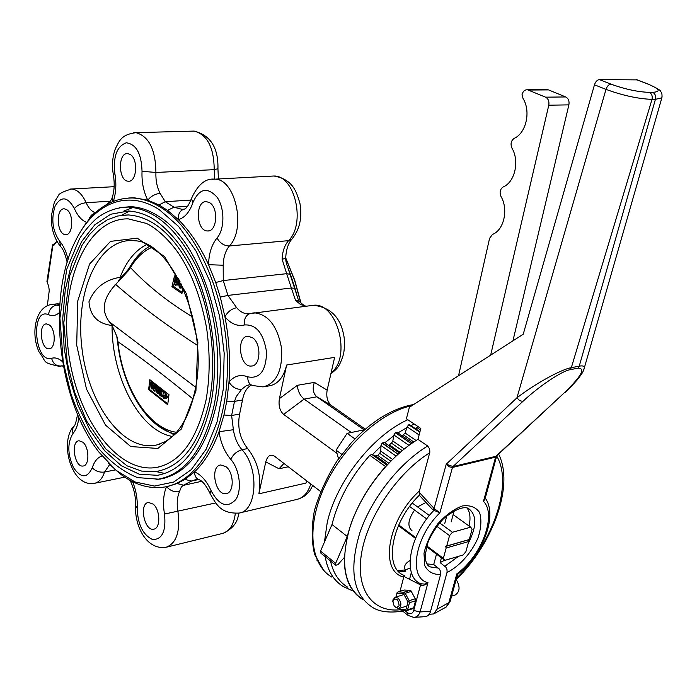 <?xml version="1.0" encoding="UTF-8"?>
<svg xmlns="http://www.w3.org/2000/svg" width="697" height="697" viewBox="0 0 697 697"><rect width="100%" height="100%" fill="white"/><g stroke="black" fill="none" stroke-linecap="round" stroke-linejoin="round"><path stroke-width="1.05" d="M409.47 602.705L407.597 609.753L413.669 607.828L415.543 600.797L409.47 602.705L408.965 601.816L407.972 601.929L403.537 593.644L397.072 593.26L396.096 596.972M413.669 607.828L412.598 608.734L406.534 610.668L399.703 609.823L399.407 609.344L405.889 609.797L407.972 601.929M395.913 597.033L397.011 592.807L398.065 591.884L403.851 592.215L409.923 590.35L404.129 590.028L398.065 591.884M415.255 598.801L411.274 591.413L405.201 593.286L409.183 600.701L415.255 598.801L415.543 600.797M398.963 608.516L399.407 609.344M409.923 590.35L410.951 590.777L415.752 599.69M397.072 593.26L397.177 592.45M405.889 609.797L406.534 610.668M403.537 593.644L404.173 592.859L405.201 593.286M403.851 592.215L404.173 592.859M407.597 609.753L406.708 610.319M409.183 600.701L408.965 601.816M410.951 590.777L411.274 591.413M456.204 579.512C460.342 586.665 459.976 591.84 455.106 595.02L451.595 596.144M392.768 601.624L392.969 599.847L395.121 597.268L398.118 598.078C401.629 602.478 401.794 605.998 398.606 608.629L394.258 606.355M392.908 600.718C396.271 597.425 398.344 599.089 399.128 605.71C395.757 608.978 393.683 607.314 392.908 600.718M335.666 565.136L320.777 553.078L320.55 551.118L335.649 563.324L335.858 565.293L338.123 564.413L344.309 557.513C344.109 577.796 350.173 591.736 362.501 599.315C343.743 586.369 339.744 561.738 350.504 525.399C361.97 491.42 389.466 456.483 417.939 439.363L420.822 428.472L406.386 418.766L409.392 407.257L523.22 334.255L594.471 84.807C595.587 81.636 597.216 79.902 599.368 79.589L637.267 79.885M409.548 579.312L411.352 572.455M429.178 614.301L433.7 613.918L436.967 609.23L447.117 572.08L446.986 569.562L445.897 567.219L440.129 562.61L441.428 557.827M434.379 597.338L435.033 594.933M397.9 570.738L404.277 569.998L405.802 571.183L399.032 571.932M427.348 504.741L427.522 504.07M446.864 515.702L444.721 523.647M414.41 617.359L424.708 616.688C427.566 616.557 429.526 614.763 430.58 611.295L440.6 574.476C433.264 574.737 427.993 571.801 424.769 565.676L423.994 553.348C426.233 543.355 430.833 533.493 437.821 523.778C445.723 515.092 453.86 509.158 462.242 505.978C469.987 504.907 475.755 507.067 479.545 512.461C481.723 519.448 481.218 527.908 478.029 537.849C471.477 552.895 459.497 566.33 447.012 572.533M402.761 611.147C388.752 613.151 378.358 611.678 371.562 606.73C352.856 593.853 348.962 569.161 359.879 532.647C371.484 498.503 399.137 463.305 427.67 445.993L417.939 439.363M436.505 554.15L433.717 564.5L426.947 563.934M466.999 507.886C470.109 512.182 470.789 518.219 469.046 526M444.616 560.222L440.129 562.61M433.717 564.5L439.476 569.135L440.574 571.488L440.6 574.476M451.168 521.896L454.2 510.701M400.026 591.283L403.755 577.029C378.95 571.61 387.593 519.5 419.42 490.967L419.298 495.271C390.834 522.55 383.176 569.04 404.861 575.635L403.755 577.029M427.67 445.993L429.657 448.973L429.84 452.231L419.42 490.967M546.457 89.66L548.556 89.904L565.685 96.944C568.421 98.451 569.484 101.091 568.883 104.872L512.931 340.859M458.548 375.727L489.582 238.322L492.439 234.453C503.896 230.176 508.662 209.544 501.021 196.537C499.348 192.32 500.071 189.122 503.19 186.953C514.865 182.231 519.744 161.129 511.973 148.173C510.265 143.948 511.006 140.681 514.186 138.372C526.148 133.171 531.105 111.389 523.055 98.521L522.062 94.531C523.011 91.237 524.824 89.652 527.498 89.774L545.568 97.171C548.304 98.695 549.375 101.37 548.783 105.203L490.671 355.13M445.862 607.209L450.123 601.441M430.58 611.295L420.091 611.94C418.81 615.442 416.684 617.263 413.704 617.411L413.234 617.394M662.106 96.77L661.854 97.833L655.433 99.322L652.017 99.366C638.121 98.852 622.787 95.515 605.998 89.382L516.921 397.839C534.582 384.117 561.146 369.34 571.322 367.676L652.017 99.366C652.697 96.047 651.765 93.72 649.229 92.37C637.668 91.934 624.887 89.181 610.912 84.119L599.368 79.589M496.656 455.916L564.23 392.855C581.289 376.371 585.889 368.138 578.048 368.164L579.242 366.16C582.666 365.516 584.382 366.047 584.365 367.746L583.886 369.497M446.228 606.991L450.035 601.772L457.467 574.929L456.814 573.884L448.842 602.696L436.967 609.23M485.234 498.128L483.457 501.309C497.074 514.769 481.662 555.91 456.814 573.884L458.182 573.866C482.629 554.437 498.059 515.841 485.269 498.102M496.734 455.847L485.034 499L483.457 501.309L495.828 456.326L452.998 466.546L522.846 401.428L519.718 400.653L516.921 397.839L446.246 464.193L452.998 466.546L452.458 467.452L452.972 466.546M564.23 392.855L495.828 456.326M419.28 492.378L434.083 508.418L439.885 512.844L452.458 467.452L449.26 466.807L446.246 464.193L434.083 508.418L432.872 509.838L419.298 495.271M434.632 508.949L433.708 510.553C408.869 536.246 402.247 576.82 420.77 583.729L424.551 584.103L427.967 582.692C408.189 578.371 414.663 537.117 439.885 512.844L432.872 509.838M420.805 583.737L421.136 585.158L423.184 585.41L425.806 584.478L427.967 582.692L420.091 611.94L413.704 610.494L420.535 584.914L403.981 576.463M421.136 585.158L420.535 584.914M347.655 587.162C338.916 581.882 333.201 573.152 330.509 560.954M320.55 551.118L331.999 524.519C338.228 499.749 350.835 476.678 369.819 455.307L371.858 454.47L386.87 465.169M388.734 463.183L377.713 455.35L375.822 456.047L371.858 454.47M377.713 455.35L379.734 453.346L380.806 451.107L380.963 445.47L382.174 443.092L384.169 442.377L399.381 452.998L384.169 442.377M400.139 452.344L389.37 444.825L388.351 445.305M389.37 444.825L391.496 443.153L392.82 441.001L393.91 434.989L395.382 432.732L397.273 432.454M402.213 435.843L405.14 433.02L407.1 426.843L408.782 424.778L409.906 424.917M420.439 429.944L416.911 427.566L415.874 428.943M416.911 427.566L417.512 426.242M410.002 560.606C405.114 563.342 403.554 566.469 405.323 569.98L410.324 567.916M408.181 578.615L406.874 577.944M425.998 502.432L417.564 506.919M414.584 510.091C407.989 519.648 407.153 526.566 412.075 530.818M395.382 432.732L411.308 443.667L395.6 432.584M382.174 443.092L398.031 454.191L382.392 442.9M335.649 563.324L347.272 536.481C353.675 511.52 366.448 488.214 385.58 466.572L369.819 455.307M331.999 524.519L347.272 536.481M408.782 424.778L419.829 432.236M153.201 504.131C160.354 509.803 160.754 528.492 153.758 529.162C144.331 531.558 138.79 503.443 148.47 502.424L153.201 504.131M225.941 466.659C234.148 472.557 234.314 492.875 226.194 493.572C215.329 496.107 209.623 465.997 220.749 464.969L225.941 466.659M128.753 197.974L134.582 197.852L147.799 200.178L159.012 204.953L167.55 210.372L178.371 219.625C189.933 231.09 199.995 246.119 208.551 264.694L215.704 282.512L220.287 297.096L224.948 316.865C229.147 338.864 230.489 360.593 228.991 382.034L226.76 401.141L223.964 415.02L219.015 431.704C212.759 448.885 204.596 462.277 194.515 471.895L184.905 479.431L177.082 483.518L167.48 486.419M252.358 337.636C261.593 343.229 260.844 366.047 251.469 366.03C239.559 367.676 235.865 336.329 247.966 336.276L252.358 337.636M209.457 202.6C218.814 207.488 217.142 231.944 207.575 230.951C196.101 231.404 194.907 200.553 206.469 201.651L209.457 202.6M130.078 154.394C138.494 158.759 136.882 182.414 128.3 181.203C118.229 181.316 117.627 152.312 127.769 153.628L130.078 154.394M66.72 209.675C74.004 214.005 73.063 235.412 65.666 234.593C56.806 235.055 55.377 207.976 64.316 208.821L66.72 209.675M49.409 325.011C56.021 329.672 55.734 349.04 49.086 348.779C40.783 349.842 38.03 323.713 46.472 323.905L49.409 325.011M285.683 257.829L294.718 280.159L301.026 303.117M159.186 209.614L178.598 226.473L195.953 250.92L209.989 281.579L219.651 316.482L224.181 353.222L223.275 389.205L217.063 421.955L206.094 449.312L191.257 469.673L173.658 482.045L154.499 486.07L134.957 481.949L116.103 470.309L98.904 452.1C57.938 399.79 46.577 297.401 75.598 240.665C93.424 203.69 126.837 188.721 159.186 209.614M119.57 207.671L130.522 206.678C139.661 207 148.853 210.093 158.08 215.965C201.111 240.909 231.509 335.666 216.323 404.774C206.094 449.068 187.449 473.821 160.388 479.013L156.058 479.466M265.043 386.565L268.798 385.929C277.58 384.596 283.522 377.626 286.641 365.019L334.63 357.369L327.154 390.163C326.091 396.593 327.363 401.603 330.979 405.201L365.272 429.186M306.514 480.73L305.983 483.082L258.892 493.816C261.575 476.591 257.829 461.51 247.635 448.563L241.972 449.713C259.45 467.774 257.219 511.241 238.993 513.079C220.165 513.872 216.044 503.87 209.954 493.284L211.121 490.749C206.695 480.956 201.154 474.666 194.515 471.895C194.62 476.095 196.258 478.743 199.403 479.832C202.592 481.087 206.059 485.452 209.806 492.945M283.94 463.435L279.053 468.776L265.766 461.911C267.482 455.882 270.349 453.947 274.365 456.108L320.568 491.49M286.641 365.019L279.392 398.64C278.356 405.567 279.767 410.829 283.635 414.41L336.991 453.355M251.347 385.014C246.782 387.654 243.837 392.638 242.512 399.973L234.497 401.376L226.76 401.141M247.635 448.563C239.864 438.613 237.198 427.104 239.62 414.053L242.512 399.973M265.766 461.911L258.892 493.816M283.635 414.41L304.101 399.102L351.253 432.488M279.392 398.64L297.375 385.31C297.811 391.104 300.058 395.696 304.101 399.102L316.847 396.802L364.313 430.023M59.803 303.901L56.588 303.909M288.027 268.031L297.122 296.042M285.674 257.934L294.517 280.063L300.755 302.864M82.847 442.194C89.425 447.369 89.599 465.744 83.1 466.014C74.605 467.765 70.38 441.227 79.075 440.748L82.847 442.194M198.628 479.562L195.761 479.571L191.562 481.035L184.905 479.431M201.651 481.305L183.015 485.434L181.281 487.125L179.443 491.707C174.346 492.335 170.051 490.644 166.557 486.628M113.393 201.189C116.068 192.668 116.547 183.433 114.839 173.475C113.053 156.476 116.878 146.248 126.305 142.789C136.229 144.183 141.465 153.68 142.031 171.288C141.596 182.03 143.521 191.666 147.799 200.178C150.813 196.301 154.917 194.019 160.11 193.339L165.259 201.712L190.908 200.074M187.598 206.286L173.997 207.201L181.917 209.318L183.886 209.187M290.466 274.374L286.685 273.686L282.128 259.328C282.416 251.478 284.559 245.248 288.558 240.648L229.426 245.963C224.155 245.884 220.025 243.218 217.037 237.973C211.688 244.577 208.856 253.481 208.551 264.694L223.197 265.226L223.258 280.56L215.704 282.512M305.966 306.236L300.52 304.519L295.554 300.416L291.363 288.009L227.945 295.415L236.658 307.708C231.448 308.823 227.544 311.881 224.948 316.865C231.038 323.948 237.59 326.632 244.612 324.933C256.383 324.332 263.71 333.497 266.602 352.412C265.966 371.039 259.693 379.177 247.783 376.833C240.509 374.097 234.236 375.831 228.991 382.034C232.206 387.192 236.431 389.614 241.667 389.309L236.335 396.445L234.497 401.376L231.622 415.508L233.39 429.735L219.015 431.704C220.714 442.874 224.643 452.1 230.803 459.401C239.646 469.247 242.225 489.947 235.804 499.522C227.414 508.488 219.18 505.56 211.121 490.749M78.186 235.734C91.856 210.599 109.952 198.009 132.465 197.983C141.979 198.366 151.545 201.581 161.164 207.619C197.556 230.088 227.327 297.846 227.449 364.331C227.788 430.885 199.176 482.036 164.17 487.081C148.818 489.25 133.859 484.615 119.292 473.176L108.584 463.339M55.873 243.105L52.502 245.274L54.2 244.987L56.736 241.066M47.318 305.661L49.26 290.518L48.694 286.267L46.943 281.449L52.502 245.274M181.917 209.318L183.52 209.292C185.968 209.222 188.599 205.676 191.396 198.654L192.903 202.583C189.645 212.071 184.801 217.752 178.371 219.625C177.944 214.423 179.66 210.982 183.52 209.292L184.182 209.109M112.661 201.485L112.051 198.157C114.343 191.274 114.787 183.511 113.376 174.86L114.839 173.475M94.931 213.204C91.908 214.153 89.843 216.375 88.728 219.86M132.596 481.679C136.072 490.183 137.614 498.956 137.222 508L135.549 505.7C135.828 497.58 134.321 489.825 131.036 482.437L131.01 480.869M285.665 258.212L282.128 259.328M295.554 300.416L299.213 301.209L299.893 301.984M331.371 405.497L316.464 396.515C312.988 392.977 312.3 388.273 314.399 382.383L327.154 390.163M146.701 244.508C135.235 250.345 126.366 261.27 120.084 277.293C104.898 279.854 94.522 288.018 88.955 301.775C90.14 315.88 97.833 323.783 112.043 325.482C111.729 377.19 139.809 431.155 172.473 436.461M122.559 276.543L120.084 277.293M155.553 467.6C179.852 463.27 196.693 440.713 206.077 399.921C210.05 376.981 210.189 352.821 206.512 327.442C199.83 292.27 189.418 269.521 178.24 252.863C165.659 235.246 152.329 225.906 146.022 223.319L128.265 218.867C87.02 218.022 60.264 281.379 67.984 347.768C74.945 414.218 115.144 473.28 155.553 467.6L159.256 466.877M157.435 475.31C183.119 470.623 200.954 446.725 210.938 403.615C220.339 356.489 210.311 295.328 186.996 255.938C173.736 233.478 155.492 219.189 148.609 216.453C141.813 213.195 135.087 211.374 128.44 210.999L110.684 214.258L94.809 224.765L81.601 241.624L71.625 263.693L65.274 289.699L62.747 318.268L64.124 348.003L69.291 377.495L78.038 405.349L89.983 430.197L104.637 450.732L121.33 465.744L139.243 474.204L157.435 475.31L161.268 474.544M128.344 214.937L117.523 216.035L107.277 219.834L97.833 226.15L89.338 234.776L81.924 245.466L69.63 275.89L63.81 322.903L67.304 362.867L74.527 391.984L86.663 421.119L105.813 448.946L127.072 465.866L141.709 471.12L156.485 471.46C182.109 466.642 199.725 443.248 209.318 401.28C217.037 362.065 211.296 312.692 194.672 275.411C176.088 236.963 153.976 216.802 128.344 214.937L121.034 215.373M178.327 278.53L178.197 279.27L179.068 279.863M178.441 283.574L177.16 285.134L174.764 284.733L175.435 278.617L175.827 278.887L176.097 277.423L176.89 277.972L176.629 279.436L178.502 280.717L178.266 282.015L178.772 281.963M175.391 276.517L173.588 286.458L182.187 292.4M182.57 286.972L181.534 287.939L180.087 288.096M178.371 278.565L174.511 275.907L171.932 286.641L181.908 293.55L183.18 288.314M149.803 246.207C142.197 250.476 135.758 257.062 130.496 265.966L130.505 267.604C147.703 285.953 168.482 302.428 192.825 317.03M151.737 247.418C143.373 251.129 136.298 257.855 130.505 267.604L128.405 270.689L115.685 284.428C139.278 305.077 166.487 325.36 197.312 345.276M109.263 321.761L195.63 387.244M193.052 399.015C164.265 375.395 139.234 356.306 117.959 341.765L117.584 341.748C122.045 385.964 146.135 427.348 175.034 433.978M114.944 284.132L115.685 284.428C102.973 298.255 100.899 310.766 109.464 321.944L111.738 324.584L117.183 337.209L117.959 341.765C122.384 387.088 148.304 428.864 176.576 432.288M148.635 389.632L167.716 404.713L168.979 394.659L149.811 379.682L148.635 389.632L149.524 389.484L167.811 403.929M111.738 324.584L109.83 322.293M117.183 337.209L111.598 324.462M118.995 281.048L118.473 280.551M118.464 280.551L128.379 269.303L128.405 270.689M156.781 389.083L156.59 389.71M156.25 390.79L154.664 391.174L153.88 390.555L153.767 385.119L151.955 389.039L153.488 388.795L153.828 388.063M151.101 380.728L149.524 389.484M168.16 394.04L168.151 396.462L166.487 398.658L163.708 398.501L162.131 395.722L162.854 395.312L164.727 397.586L165.834 396.114L164.814 392.62L163.351 392.594L162.967 391.261L164.1 390.947M163.333 392.542L162.828 395.33L164.396 395.06L165.503 397.046M162.375 389.623L161.155 396.288L159.073 394.65L159.299 393.439L160.606 394.476L160.841 393.178L159.535 392.15L159.752 390.939L161.303 390.686M161.129 388.656L160.258 390.851M160.153 392.629L159.404 393.352L157.165 393.343L156.294 390.477L156.903 389.388L156.642 387.192L157.592 385.903M173.588 286.458L171.932 286.641M165.834 392.272L166.609 396.715L164.945 398.919M166.609 396.715L168.151 396.462M163.351 392.594L164.483 392.411M163.969 397.307L165.494 397.055M161.155 396.288L162.244 396.105M159.752 390.939L161.068 391.967L161.608 389.031M159.299 393.439L160.841 393.186M157.879 389.362L158.742 388.97L157.818 387.305L157.383 387.872L157.879 389.362L158.655 389.24M157.4 392.15L157.992 391.74L157.426 390.494L157.06 391.017L157.87 392.071M159.238 387.192L159.526 389.457L157.862 393.605M159.526 389.457L161.068 389.205M158.733 392.42L159.691 392.263M158.637 390.747L160.179 390.503M157.06 391.017L157.888 390.886M157.383 387.872L158.454 387.698M156.572 385.092L154.664 391.174M154.507 383.455L154.612 388.307L155.806 384.483M152.434 381.799L152.12 386.356L153.741 382.845M151.955 389.039L151.179 388.429L151.676 381.189M181.595 284.89L180.671 287.713L182.239 287.539M180.671 287.713L179.356 287.905L178.519 283.095L179.417 280.525M180.018 281.684L179.321 283.644L179.573 286.606L180.915 283.479M179.321 283.644L180.889 283.479L180.715 284.794M179.573 286.606L180.114 286.545M178.266 282.015L175.592 285.308M177.386 281.3L176.411 280.621L175.966 283.052L177.386 281.3M178.502 280.717L179.338 280.63M176.629 279.436L178.197 279.27M176.89 277.972L177.421 277.911M176.097 277.423L176.637 277.371M175.435 278.617L175.888 278.573M444.825 560.371L443.362 558.341L446.167 548.008L468.706 541.534L465.875 551.736L463.008 555.012L444.825 560.371L426.512 546.666M415.508 538.424L398.44 525.651M443.362 558.341L426.73 545.89M415.804 537.727L398.754 524.972M453.137 514.63L470.71 527.185L472.104 529.276L469.255 539.548L468.166 539.948L468.706 541.534M470.71 527.185L452.466 532.273L439.572 522.907M429.396 515.51L412.284 503.086M452.466 532.273L449.539 535.601L436.819 526.322M426.73 518.951L409.653 506.484M446.167 548.008L445.627 546.404L446.716 546.004L449.539 535.601M469.255 539.548L446.716 546.004M468.166 539.948L445.627 546.404M362.998 431.182L361.795 430.337L347.115 433.334L336.093 450.192L338.524 458.783M354.965 438.91L347.115 433.334M341.774 454.331L336.093 450.192M316.813 559.935L317.266 560.867M496.647 455.96C513.358 483.622 493.249 542.527 456.561 578.214M495.297 457.215L452.484 467.443M438.483 568.107L430.293 566.922L427.514 564.77M427.601 564.884L430.293 566.922C427.078 565.894 425.362 561.93 425.153 555.03L428.15 541.726C432.105 533.066 437.263 525.364 443.606 518.62C454.496 509.795 462.651 506.327 468.07 508.2C477.001 514.525 477.018 526.322 468.131 543.608M458.513 556.337L444.895 566.191M399.695 609.805C372.416 612.628 355.261 589.392 361.63 552.895C367.816 516.503 397.517 472.888 429.727 452.736M413.704 617.403L408.059 615.416L407.449 612.68L404.791 610.546M407.449 612.68C410.367 614.588 412.45 613.857 413.704 610.494M594.471 84.807L605.998 89.382C607.122 86.193 608.76 84.442 610.912 84.119M578.048 368.164L570.129 369.689L571.322 367.676L579.242 366.16L655.433 99.322C656.112 96.012 655.18 93.686 652.653 92.344L649.229 92.37M652.653 92.344C661.314 91.725 659.693 88.955 647.792 84.015L636.291 79.606M565.685 96.944L545.568 97.171M548.556 89.904L528.431 90.035M548.783 105.203L568.883 104.872M570.129 369.689C561.66 371.031 538.633 386.547 522.846 401.428M648.776 84.302L647.792 84.015M413.8 441.976L403.615 435.006M402.204 450.602L391.496 443.153M390.721 461.126L379.734 453.346M375.822 456.047L387.567 464.411M396.001 456.03L380.963 445.47M392.498 459.367L380.806 451.107M408.947 445.357L393.91 434.989M404.251 448.938L392.82 441.001M419.097 434.972L407.1 426.843M416.092 440.495L405.14 433.02M215.713 502.938L164.509 514.055C166.208 531.131 162.235 539.635 152.599 539.556C142.807 534.852 137.684 524.336 137.222 508M164.509 514.055C162.697 503.495 163.368 494.339 166.531 486.593M192.903 202.583C199.246 188.399 207.297 186.604 217.055 197.19C224.843 208.115 224.809 229.156 217.037 237.973M86.689 222.43C81.723 220.505 77.62 215.878 74.387 208.542C77.193 205.275 81.113 203.324 86.14 202.705C82.185 194.071 77.332 189.506 71.582 189.009C63.497 191.475 59.167 193.548 58.609 195.212L54.34 202.217L51.421 215.451C50.864 227.457 53.774 237.642 60.134 246.006M68.071 259.432C66.267 251.643 63.427 245.518 59.55 241.049C52.441 230.646 50.986 218.928 55.185 205.894C61.31 195.752 67.714 196.632 74.387 208.542M59.35 312.631C56.021 315.619 52.414 316.316 48.537 314.704C49.217 309.372 51.9 306.192 56.588 305.138L51.317 304.493M62.634 361.804C58.914 358.432 55.237 357.256 51.613 358.293C34.362 363.817 30.267 306.61 48.537 314.704M297.375 385.31L314.399 382.383M62.233 365.803L59.071 366.317C41.193 362.17 47.492 363.163 39.093 351.994C30.363 333.462 35.408 305.722 52.571 304.354L57.921 303.761M59.742 304.789L56.588 305.138L59.611 305.73M69.883 189.096L114.142 186.691M110.204 201.215L86.14 202.705C88.58 208.159 91.664 211.513 95.393 212.768M252.14 313.11L254.353 312.84C268.38 314.391 277.458 326.196 281.571 348.247C282.668 370.508 276.5 383.394 263.065 386.905L252.593 385.528C249.265 384.335 247.662 381.433 247.783 376.833M311.019 305.591L313.476 305.277C337.191 302.08 351.819 357.334 331.11 372.825M310.766 483.979C307.987 492.823 303.326 497.98 296.765 499.453L240.082 512.826M101.997 456.004C97.615 457.424 94.374 461.336 92.265 467.757C87.238 478.508 80.974 478.456 73.473 467.582C67.478 454.122 67.313 442.752 72.976 433.464L72.401 429.465L73.882 426.146C74.779 426.468 76.008 422.556 77.567 414.41M78.874 417.459C78.055 424.473 76.086 429.814 72.976 433.464M198.54 479.545L191.562 481.035L183.555 485.182L177.082 483.518M135.532 506.057C134.687 526.078 146.483 550.325 166.078 547.276C176.524 543.312 180.479 531.393 177.935 511.537C176.62 503.896 177.125 497.292 179.443 491.707M235.325 513.48C233.791 524.919 229.47 531.584 222.343 533.493L166.853 547.084M115.353 469.891L104.559 472.035L109.69 464.498M92.265 467.757C95.498 471.181 99.601 472.61 104.559 472.035C102.267 478.761 98.817 482.533 94.208 483.378C70.841 487.412 59.393 441.314 73.725 426.329M51.613 358.293C53.042 363.564 56.117 366.125 60.857 365.995L62.19 365.759L63.497 366.735M133.685 132.709L136.002 132.665C148.905 136.333 155.553 149.602 155.928 172.464L214.223 169.659L217.952 168.726M191.623 131.149L194.149 131.088C207.288 134.626 213.979 147.485 214.223 169.659L214.737 179.164M160.11 193.339C156.991 187.197 155.597 180.235 155.928 172.464L142.031 171.288M167.55 210.372L173.997 207.201L165.259 201.712L159.012 204.953M211.888 179.295L214.598 179.173C235.264 178.441 246.52 228.503 229.426 245.963C225.514 250.702 223.441 257.123 223.197 265.226M270.898 176.167L273.886 176.01C294.883 175.261 306.009 223.667 288.558 240.648L291.869 239.167C288.192 243.279 286.127 249.692 285.665 258.387C285.997 263.239 286.667 264.416 290.414 274.278L295.023 288.314L291.363 288.009L286.685 273.686L223.258 280.56L227.945 295.415L220.287 297.096M249.718 313.676L248.393 313.816C244.159 313.911 240.247 311.873 236.658 307.708M241.667 389.309L246.546 385.537L249.665 384.735L251.329 385.005M239.62 414.053L231.622 415.508L223.964 415.02M230.803 459.401C233.129 454.427 236.849 451.194 241.972 449.713C237.485 444.468 234.628 437.812 233.39 429.735M288.297 466.772L279.053 468.776M52.876 245.379L47.344 282.825M324.436 542.083L327.224 522.593C336.329 481.592 372.721 435.433 407.815 419.725M411.901 405.645C380.658 412.18 342.924 446.577 324.636 486.41C306.21 526.244 310.113 564.37 331.702 577.038M351.567 590.368L343.299 586.56C333.61 580.662 327.573 570.695 325.194 556.65M372.372 454.671L380.945 446.193M384.779 442.804L393.77 435.764M397.935 432.907L406.856 427.636M410.925 425.606L414.323 424.098M250.293 313.519L249.622 313.711C245.571 315.567 243.898 319.304 244.612 324.933M59.55 241.049L60.839 246.808C63.035 248.82 65.152 253.969 67.191 262.246M292.017 239.01L291.869 239.167C299.658 229.609 302.359 217.743 299.98 203.568C296.269 190.804 292.635 179.347 273.886 176.01L214.598 179.173C205.458 178.153 197.721 184.644 191.396 198.654M295.04 288.349L295.023 288.314C298.116 299.876 298.159 299.492 299.213 301.209C302.611 304.65 305.042 306.305 306.488 306.166M160.049 444.006L157.243 444.843L165.433 441.567L171.296 437.489L176.681 432.175L181.516 425.78L185.855 418.235L189.628 409.627L192.764 400.061L195.186 389.684C209.283 326.17 171.418 241.493 134.861 240.779C99.532 236.501 75.11 289.734 81.784 346.74C87.7 403.79 123.386 453.216 157.243 444.843L159.761 444.111M195.918 391.078L197.852 342.332L186.456 293.812L164.501 256.531L137.213 238.174L110.527 241.371L89.556 264.085L77.733 301.026L76.714 345.224L86.489 389.083L105.517 425.109L130.775 446.559L157.853 448.45L181.342 429.021L195.918 391.078M129.625 211.06L121.513 215.303M155.893 471.538L164.84 473.481M133.101 207.453L123.796 211.104M132.604 206.8L128.553 207.061C116.878 207.201 106.162 211.043 96.413 218.579C90.227 224.129 84.616 230.803 79.58 238.609L66.703 269.33L59.916 318.233L63.235 361.952L71.068 394.302C78.395 414.811 87.604 432.881 98.686 448.528C110.631 462.285 123.561 471.974 137.457 477.593L158.402 479.161C185.393 473.986 203.994 449.26 214.188 404.992C222.43 363.442 216.401 311.019 198.793 271.429C179.103 230.602 155.692 209.152 128.553 207.061L120.677 207.497M404.016 594.532L395.121 597.268M406.891 606.015L398.693 608.603M547.633 89.652L527.498 89.774M433.7 613.918L446.01 607.131M565.084 392.446C566.626 390.86 567.654 390.538 576.95 380.205C583.842 371.423 582.962 371.736 584.365 367.755L661.854 97.824C662.298 94.565 661.845 92.44 660.495 91.446C661.418 90.784 657.288 88.319 648.105 84.041L636.605 79.624M407.745 615.155L401.733 610.328M456.221 579.538C493.206 543.486 514.36 485.225 498.625 454.087M457.467 574.929L458.182 573.866M485.225 498.294L485.016 499.052M397.046 432.297L412.467 442.874M409.679 424.761L419.969 431.704M62.294 365.864L60.23 366.16M330.901 373.731C337.165 368.765 339.483 367.092 343.656 353.71C344.91 345.198 344.727 338.097 343.116 332.425C339.369 316.211 329.498 307.168 313.476 305.277L249.848 313.633M124.772 477.149L95.071 483.195M218.414 178.963L217.943 168.866C218.466 147.842 210.538 135.253 194.149 131.088L136.002 132.665C120.747 134.591 119.318 141.299 115.406 148.592C112.452 156.703 111.764 165.389 113.332 174.651M134.582 197.852L132.465 197.983M164.788 478.098L160.388 479.013M49.086 348.779L49.565 348.718M65.666 234.593L66.328 234.54M128.3 181.203L129.215 181.15M207.575 230.951L208.638 230.864M251.469 366.03L252.314 365.899M226.194 493.572L226.673 493.467M111.947 198.445C111.285 200.065 109.795 201.903 107.477 203.951M130.862 482.063L129.546 480.067M312.744 485.495C308.771 493.101 309.407 490.888 307.752 493.171C305.312 495.994 301.644 498.085 296.765 499.453M238.592 513.158C238.069 521.992 232.894 528.718 223.066 533.318M316.464 396.515L330.979 405.201M56.126 242.617L52.31 245.074M413.661 404.513C395.112 407.797 376.737 418.078 358.528 435.346L351.236 442.891L337.2 460.691C326.928 476.983 319.348 493.546 314.46 510.387C311.376 526.74 311.437 541.43 314.635 554.455L323.643 570.294M295.023 288.323L295.24 289.046M174.172 434.858L158.689 426.303M116.869 337.087L117.584 341.748M128.379 269.303L130.444 266.054"/></g></svg>

